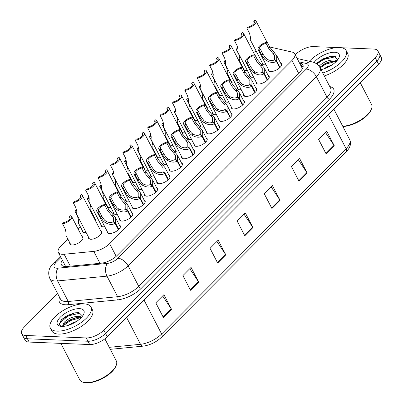 <?xml version="1.0" encoding="UTF-8"?>
<svg xmlns="http://www.w3.org/2000/svg" width="403" height="403" viewBox="0 0 403 403"><rect width="100%" height="100%" fill="white"/><g stroke="black" fill="none" stroke-linecap="round" stroke-linejoin="round"><path stroke-width="0.6" d="M206.195 137.841A7.319 3.128 152.6 0 1 207.102 138.597A7.319 3.128 152.6 0 1 204.024 143.533A7.319 3.128 152.6 0 1 196.266 146.324A7.319 3.128 152.6 0 1 194.105 145.332A7.319 3.128 152.6 0 1 194.014 144.153M231.005 112.921A7.319 3.128 152.6 0 1 231.911 113.676A7.319 3.128 152.6 0 1 228.828 118.618A7.319 3.128 152.6 0 1 221.071 121.404A7.319 3.128 152.6 0 1 218.915 120.411A7.319 3.128 152.6 0 1 218.819 119.238M243.407 100.458A7.319 3.128 152.6 0 1 244.314 101.213A7.319 3.128 152.6 0 1 241.231 106.155A7.319 3.128 152.6 0 1 233.478 108.946A7.319 3.128 152.6 0 1 231.317 107.954A7.319 3.128 152.6 0 1 231.226 106.775M255.809 88A7.319 3.128 152.6 0 1 256.716 88.756A7.319 3.128 152.6 0 1 253.638 93.698A7.319 3.128 152.6 0 1 245.88 96.483A7.319 3.128 152.6 0 1 243.724 95.491A7.319 3.128 152.6 0 1 243.629 94.317M268.217 75.542A7.319 3.128 152.6 0 1 269.123 76.298A7.319 3.128 152.6 0 1 266.04 81.235A7.319 3.128 152.6 0 1 258.283 84.026A7.319 3.128 152.6 0 1 256.127 83.033A7.319 3.128 152.6 0 1 256.031 81.854M218.597 125.378A7.319 3.128 152.6 0 1 219.509 126.134A7.319 3.128 152.6 0 1 216.426 131.076A7.319 3.128 152.6 0 1 208.668 133.867A7.319 3.128 152.6 0 1 206.512 132.874A7.319 3.128 152.6 0 1 206.417 131.695M193.793 150.299A7.319 3.128 152.6 0 1 194.699 151.054A7.319 3.128 152.6 0 1 191.616 155.996A7.319 3.128 152.6 0 1 183.859 158.782A7.319 3.128 152.6 0 1 181.703 157.79A7.319 3.128 152.6 0 1 181.607 156.616M181.39 162.762A7.319 3.128 152.6 0 1 182.297 163.517A7.319 3.128 152.6 0 1 179.214 168.454A7.319 3.128 152.6 0 1 171.456 171.245A7.319 3.128 152.6 0 1 169.3 170.252A7.319 3.128 152.6 0 1 169.205 169.074M168.983 175.219A7.319 3.128 152.6 0 1 169.89 175.975A7.319 3.128 152.6 0 1 166.812 180.917A7.319 3.128 152.6 0 1 159.054 183.703A7.319 3.128 152.6 0 1 156.898 182.71A7.319 3.128 152.6 0 1 156.802 181.536M156.581 187.677A7.319 3.128 152.6 0 1 157.487 188.433A7.319 3.128 152.6 0 1 154.404 193.375A7.319 3.128 152.6 0 1 146.652 196.165A7.319 3.128 152.6 0 1 144.491 195.173A7.319 3.128 152.6 0 1 144.395 193.994M144.178 200.14A7.319 3.128 152.6 0 1 145.085 200.896A7.319 3.128 152.6 0 1 142.002 205.837A7.319 3.128 152.6 0 1 134.244 208.623A7.319 3.128 152.6 0 1 132.088 207.631A7.319 3.128 152.6 0 1 131.993 206.457M131.771 212.598A7.319 3.128 152.6 0 1 132.683 213.353A7.319 3.128 152.6 0 1 129.6 218.295A7.319 3.128 152.6 0 1 121.842 221.086A7.319 3.128 152.6 0 1 119.686 220.093A7.319 3.128 152.6 0 1 119.59 218.915M119.369 225.06A7.319 3.128 152.6 0 1 120.275 225.816A7.319 3.128 152.6 0 1 117.197 230.753A7.319 3.128 152.6 0 1 109.44 233.544A7.319 3.128 152.6 0 1 107.279 232.551A7.319 3.128 152.6 0 1 107.188 231.372M280.619 63.08A7.319 3.128 152.6 0 1 281.526 63.835A7.319 3.128 152.6 0 1 278.443 68.777A7.319 3.128 152.6 0 1 270.685 71.563A7.319 3.128 152.6 0 1 268.529 70.57A7.319 3.128 152.6 0 1 268.433 69.397M179.179 151.926A7.319 3.128 152.6 0 1 177.577 152.042A7.319 3.128 152.6 0 1 175.421 151.054A7.319 3.128 152.6 0 1 175.325 149.876M216.391 114.548A7.319 3.128 152.6 0 1 214.789 114.664A7.319 3.128 152.6 0 1 212.633 113.671A7.319 3.128 152.6 0 1 212.537 112.497M228.793 102.085A7.319 3.128 152.6 0 1 227.191 102.206A7.319 3.128 152.6 0 1 225.035 101.213A7.319 3.128 152.6 0 1 224.939 100.035M241.196 89.627A7.319 3.128 152.6 0 1 239.594 89.743A7.319 3.128 152.6 0 1 237.438 88.751A7.319 3.128 152.6 0 1 237.342 87.577M203.983 127.005A7.319 3.128 152.6 0 1 202.382 127.126A7.319 3.128 152.6 0 1 200.226 126.134A7.319 3.128 152.6 0 1 200.13 124.955M191.581 139.463A7.319 3.128 152.6 0 1 189.979 139.584A7.319 3.128 152.6 0 1 187.823 138.592A7.319 3.128 152.6 0 1 187.727 137.413M253.598 77.164A7.319 3.128 152.6 0 1 252.001 77.285A7.319 3.128 152.6 0 1 249.84 76.293A7.319 3.128 152.6 0 1 249.749 75.114M166.771 164.384A7.319 3.128 152.6 0 1 165.175 164.505A7.319 3.128 152.6 0 1 163.014 163.512A7.319 3.128 152.6 0 1 162.923 162.333M154.369 176.846A7.319 3.128 152.6 0 1 152.767 176.962A7.319 3.128 152.6 0 1 150.611 175.97A7.319 3.128 152.6 0 1 150.515 174.796M141.967 189.304A7.319 3.128 152.6 0 1 140.365 189.425A7.319 3.128 152.6 0 1 138.209 188.433A7.319 3.128 152.6 0 1 138.113 187.254M129.565 201.767A7.319 3.128 152.6 0 1 127.963 201.883A7.319 3.128 152.6 0 1 125.807 200.89A7.319 3.128 152.6 0 1 125.711 199.717M117.157 214.225A7.319 3.128 152.6 0 1 115.555 214.346A7.319 3.128 152.6 0 1 113.399 213.353A7.319 3.128 152.6 0 1 113.303 212.174M104.755 226.682A7.319 3.128 152.6 0 1 103.153 226.803A7.319 3.128 152.6 0 1 100.997 225.811A7.319 3.128 152.6 0 1 100.901 224.632M100.679 230.778A7.319 3.128 152.6 0 1 101.586 231.534A7.319 3.128 152.6 0 1 98.508 236.475A7.319 3.128 152.6 0 1 90.751 239.261A7.319 3.128 152.6 0 1 88.595 238.269A7.319 3.128 152.6 0 1 88.499 237.095M266.005 64.707A7.319 3.128 152.6 0 1 264.403 64.823A7.319 3.128 152.6 0 1 262.247 63.835A7.319 3.128 152.6 0 1 262.151 62.656M160.49 157.644A7.319 3.128 152.6 0 1 158.888 157.764A7.319 3.128 152.6 0 1 157.024 157.155M172.892 145.186A7.319 3.128 152.6 0 1 171.29 145.307A7.319 3.128 152.6 0 1 169.426 144.692M197.702 120.265A7.319 3.128 152.6 0 1 196.1 120.386A7.319 3.128 152.6 0 1 194.236 119.772M210.104 107.808A7.319 3.128 152.6 0 1 208.502 107.923A7.319 3.128 152.6 0 1 206.638 107.314M222.506 95.345A7.319 3.128 152.6 0 1 220.909 95.466A7.319 3.128 152.6 0 1 219.041 94.856M234.914 82.887A7.319 3.128 152.6 0 1 233.312 83.003A7.319 3.128 152.6 0 1 231.448 82.393M185.299 132.723A7.319 3.128 152.6 0 1 183.697 132.844A7.319 3.128 152.6 0 1 181.834 132.234M148.087 170.106A7.319 3.128 152.6 0 1 146.485 170.222A7.319 3.128 152.6 0 1 144.622 169.613M135.68 182.564A7.319 3.128 152.6 0 1 134.078 182.685A7.319 3.128 152.6 0 1 132.214 182.075M123.278 195.027A7.319 3.128 152.6 0 1 121.676 195.143A7.319 3.128 152.6 0 1 119.812 194.533M110.875 207.485A7.319 3.128 152.6 0 1 109.273 207.605A7.319 3.128 152.6 0 1 107.41 206.991M98.473 219.942A7.319 3.128 152.6 0 1 96.871 220.063A7.319 3.128 152.6 0 1 94.71 219.071A7.319 3.128 152.6 0 1 94.619 217.897M86.066 232.405A7.319 3.128 152.6 0 1 84.464 232.526A7.319 3.128 152.6 0 1 82.308 231.534A7.319 3.128 152.6 0 1 82.212 230.355M81.995 236.501A7.319 3.128 152.6 0 1 82.902 237.256A7.319 3.128 152.6 0 1 79.819 242.193A7.319 3.128 152.6 0 1 72.061 244.984A7.319 3.128 152.6 0 1 69.905 243.991A7.319 3.128 152.6 0 1 69.81 242.813M247.316 70.424A7.319 3.128 152.6 0 1 245.714 70.545A7.319 3.128 152.6 0 1 243.85 69.936M67.815 238.964L61.065 245.749A13.722 5.864 -27.4 0 0 58.339 252.449A13.722 5.864 -27.4 0 0 64.148 254.253L93.783 251.381A13.722 5.864 -27.4 0 0 109.611 243.649L291.979 60.46A13.722 5.864 -27.4 0 0 294.704 53.76A13.722 5.864 -27.4 0 0 292.175 52.093L270.353 47.121A13.722 5.864 -27.4 0 0 269.688 47M256.091 50.969A13.722 5.864 -27.4 0 0 253.573 52.682M241.468 64.525L241.065 64.933M229.065 76.988L228.662 77.391M216.658 89.446L216.255 89.854M204.256 101.909L203.853 102.312M191.853 114.366L191.45 114.774M179.451 126.829L179.043 127.232M167.044 139.287L166.641 139.695M154.641 151.745L154.238 152.153M142.239 164.207L141.836 164.61M129.831 176.665L129.428 177.073M117.429 189.128L117.026 189.531M105.027 201.586L104.624 201.994M92.625 214.048L92.216 214.451M80.217 226.506L77.981 228.758M156.586 156.314A7.319 3.128 152.6 0 1 156.636 155.593M168.993 143.856A7.319 3.128 152.6 0 1 169.038 143.136M193.798 118.935A7.319 3.128 152.6 0 1 193.848 118.215M206.205 106.473A7.319 3.128 152.6 0 1 206.25 105.757M218.607 94.015A7.319 3.128 152.6 0 1 218.653 93.294M231.01 81.552A7.319 3.128 152.6 0 1 231.06 80.837M181.395 131.393A7.319 3.128 152.6 0 1 181.446 130.678M144.183 168.771A7.319 3.128 152.6 0 1 144.234 168.056M131.781 181.234A7.319 3.128 152.6 0 1 131.826 180.514M119.379 193.692A7.319 3.128 152.6 0 1 119.424 192.977M106.971 206.155A7.319 3.128 152.6 0 1 107.022 205.434M243.412 69.094A7.319 3.128 152.6 0 1 243.462 68.374M323.554 58.672A18.296 7.818 -27.4 0 0 316.375 63.694M68.314 315.06A18.296 7.818 -27.4 0 0 60.838 320.365M341.608 47.745L373.843 49.065A13.722 5.864 152.6 0 1 377.888 50.924A13.722 5.864 152.6 0 1 375.163 57.624L103.868 330.153A13.722 5.864 152.6 0 1 86.267 337.941L25.732 335.472L27.444 338.777A13.722 5.864 152.6 0 1 23.399 336.913A13.722 5.864 152.6 0 0 27.444 338.777L87.98 341.245L27.444 338.777L29.157 342.076A13.722 5.864 152.6 0 1 25.112 340.218L21.686 333.608A13.722 5.864 152.6 0 1 24.407 326.909L57.624 293.54M103.868 330.153L105.581 333.457A13.722 5.864 152.6 0 1 87.98 341.245A13.722 5.864 152.6 0 0 105.581 333.457L376.881 60.929L105.581 333.457L107.294 336.762A13.722 5.864 152.6 0 1 89.693 344.55L29.157 342.076M377.888 50.924L379.601 54.229A13.722 5.864 152.6 0 1 376.881 60.929A13.722 5.864 152.6 0 0 379.601 54.229L381.314 57.533A13.722 5.864 152.6 0 1 378.593 64.233L107.294 336.762M190.528 290.276L182.917 275.592L191.057 267.416L198.669 282.1L190.528 290.276M163.401 317.529L155.79 302.839L163.925 294.664L171.542 309.353L163.401 317.529M271.919 208.517L264.308 193.833L272.448 185.657L280.06 200.341L271.919 208.517M299.051 181.264L291.44 166.58L299.575 158.404L307.187 173.089L299.051 181.264M326.178 154.011L318.566 139.327L326.707 131.151L334.319 145.836L326.178 154.011M217.66 263.023L210.049 248.339L218.184 240.163L225.801 254.847L217.66 263.023M244.792 235.77L237.176 221.086L245.316 212.91L252.928 227.594L244.792 235.77M244.042 214.189L252.626 227.085A3.657 1.98 44.9 0 1 252.928 227.594M216.915 241.442L225.499 254.333A3.657 1.98 44.9 0 1 225.801 254.847M325.433 132.431L334.016 145.327A3.657 1.98 44.9 0 1 334.319 145.836M298.301 159.684L306.885 172.58A3.657 1.98 44.9 0 1 307.187 173.089M271.174 186.937L279.758 199.833A3.657 1.98 44.9 0 1 280.06 200.341M162.651 295.948L171.235 308.839A3.657 1.98 44.9 0 1 171.542 309.353M189.783 268.695L198.367 281.586A3.657 1.98 44.9 0 1 198.669 282.1M295.258 54.833L295.706 54.38A13.722 5.864 152.6 0 1 313.307 46.592L336.994 47.559M25.732 335.472A13.722 5.864 152.6 0 1 21.686 333.608M62.304 260.101A13.722 5.864 -27.4 0 0 61.357 264.68A13.722 5.864 -27.4 0 0 67.17 266.484L101.304 263.179A13.722 5.864 -27.4 0 0 117.137 255.447L300.164 71.588A13.722 5.864 -27.4 0 0 302.89 64.888A13.722 5.864 -27.4 0 0 300.361 63.221L299.505 63.024M301.217 66.329L302.074 66.525A13.722 5.864 152.6 0 1 303.116 66.868M238.027 48.899A6.861 2.932 -27.4 0 1 236.173 49.302L238.783 54.334L239.76 58.259L239.589 60.898L244.465 70.308M237.911 48.048A5.032 2.151 152.6 0 1 237.286 48.179L236.173 49.302M254.429 22.633L253.724 21.273L254.837 20.15A6.861 2.932 -27.4 0 1 255.996 20.956A6.861 2.932 -27.4 0 1 253.628 25.198A6.861 2.932 -27.4 0 1 246.868 28.16L249.477 33.197L250.454 37.116L250.283 39.756L263.154 64.591M253.724 21.273A5.032 2.151 152.6 0 1 254.369 21.802A5.032 2.151 152.6 0 1 252.772 24.8A5.032 2.151 152.6 0 1 247.981 27.036L246.868 28.16M279.682 67.785L276.342 61.332C273.889 63.044 270.569 62.782 266.383 60.556L264.731 59.276L261.854 55.276L259.245 50.244A6.861 2.932 -27.4 0 1 258.086 49.433A6.861 2.932 -27.4 0 1 260.454 45.196A6.861 2.932 -27.4 0 1 267.214 42.234L269.824 47.267L276.74 55.604L276.695 60.979L280.045 67.437M275.037 60.304L274.629 59.508L274.66 55.564L268.71 48.39L266.101 43.353A5.032 2.151 152.6 0 0 261.31 45.594A5.032 2.151 152.6 0 0 259.713 48.592A5.032 2.151 152.6 0 0 260.358 49.121L262.968 54.158L265.814 58.188L267.496 59.437C270.413 60.853 272.705 60.964 274.367 59.77L276.342 61.332M274.629 59.508L276.695 60.979M267.214 42.234L266.101 43.353M260.358 49.121L259.245 50.244M319.881 67.256A20.583 8.795 152.6 0 1 325.402 63.614M309.363 61.276A22.87 9.773 152.6 0 1 339.447 47.509A22.87 9.773 152.6 0 1 346.187 50.607A22.87 9.773 152.6 0 1 322.743 73.029M336.339 61.372L331.236 61.301L325.569 63.185L319.796 67.361M336.913 60.762L334.606 59.966C328.828 59.886 323.816 61.815 319.574 65.754A10.342 4.418 152.6 0 0 319.151 66.369M331.765 65.074L327.377 66.681L323.634 68.953M337.779 59.694L334.223 56.244L329.966 56.435L316.889 63.105M314.053 62.485A14.916 6.372 152.6 0 1 334.732 52.249A14.916 6.372 152.6 0 1 338.938 57.76A14.916 6.372 152.6 0 1 320.99 69.648M346.187 50.607L347.713 53.544A22.87 9.773 152.6 0 1 324.264 75.966M360.237 82.675L371.566 104.533A20.583 8.795 152.6 0 1 371.309 109.349A20.583 8.795 152.6 0 1 342.736 126.255M371.309 109.349L370.886 110.291A19.671 8.408 152.6 0 1 342.847 126.471M337.004 60.657L336.732 60.646M332.087 61.17L325.377 63.629L319.906 67.23M330.223 56.39L322.959 58.964L316.813 63.18M335.88 61.251L325.679 64.208L320.093 67.911M335.79 56.647L323.261 59.548L316.844 64.032M104.886 338.847L116.326 360.922A20.583 8.795 152.6 0 1 116.069 365.743L115.651 366.685A19.671 8.408 152.6 0 1 86.766 382.85A19.671 8.408 152.6 0 1 84.872 382.633L83.859 382.437A20.583 8.795 152.6 0 1 79.779 379.868L60.858 343.371M116.069 365.743A20.583 8.795 152.6 0 1 85.844 382.659A20.583 8.795 152.6 0 1 83.859 382.437M57.08 331.15A22.87 9.773 152.6 0 1 50.34 328.052A22.87 9.773 152.6 0 1 59.966 312.612A22.87 9.773 152.6 0 1 84.212 303.897A22.87 9.773 152.6 0 1 90.952 307A22.87 9.773 152.6 0 1 81.325 322.435A22.87 9.773 152.6 0 1 57.08 331.15M90.952 307L92.473 309.937A22.87 9.773 152.6 0 1 82.847 325.377A22.87 9.773 152.6 0 1 58.601 334.087A22.87 9.773 152.6 0 1 51.861 330.989L50.34 328.052M81.104 317.765L76.001 317.695L70.329 319.574L65.231 323.015L63.795 324.959L63.588 326.289M81.673 317.151L79.366 316.36C73.588 316.279 68.581 318.209 64.334 322.148A10.342 4.418 152.6 0 0 63.367 325.956A10.342 4.418 152.6 0 0 63.644 326.354M76.525 321.468L72.142 323.075L68.399 325.347M82.539 316.088L78.988 312.632L74.731 312.829L61.649 319.498L59.135 324.566L61.221 326.375M79.492 308.638A14.916 6.372 152.6 0 1 83.703 314.154A14.916 6.372 152.6 0 1 61.8 326.41A14.916 6.372 152.6 0 1 60.364 326.249A14.916 6.372 152.6 0 1 61.055 316.441A14.916 6.372 152.6 0 1 79.492 308.638M62.289 326.621L64.334 322.148M81.769 317.045L81.497 317.04M76.852 317.564L70.142 320.017L64.666 323.619M74.988 312.783L67.724 315.358L61.578 319.569M80.64 317.645L70.444 320.602L63.603 325.528M80.555 313.035L68.026 315.937L59.624 323.196L59.437 325.161M225.625 61.362A6.861 2.932 -27.4 0 1 223.766 61.76L226.38 66.797L227.352 70.716L227.181 73.356L232.063 82.771M225.509 60.505A5.032 2.151 152.6 0 1 224.884 60.636L223.766 61.76M213.217 73.82A6.861 2.932 -27.4 0 1 211.363 74.217L213.973 79.255L214.95 83.179L214.779 85.819L219.655 95.229M213.106 72.968A5.032 2.151 152.6 0 1 212.482 73.099L211.363 74.217M200.815 86.277A6.861 2.932 -27.4 0 1 198.961 86.68L201.571 91.718L202.548 95.637L202.377 98.277L207.253 107.687M200.699 85.426A5.032 2.151 152.6 0 1 200.074 85.557L198.961 86.68M188.413 98.74A6.861 2.932 -27.4 0 1 186.554 99.138L189.168 104.176L190.14 108.095L189.969 110.739L194.851 120.149M188.297 97.889A5.032 2.151 152.6 0 1 187.672 98.02L186.554 99.138M267.28 80.242L263.935 73.794C261.487 75.502 258.167 75.245 253.981 73.014L252.328 71.734L249.447 67.739L246.838 62.702A6.861 2.932 -27.4 0 1 245.684 61.896A6.861 2.932 -27.4 0 1 248.047 57.654A6.861 2.932 -27.4 0 1 254.812 54.692L257.421 59.73L264.338 68.062L264.292 73.437L267.642 79.9M262.635 72.762L262.222 71.966L262.257 68.026L256.308 60.848L253.694 55.816A5.032 2.151 152.6 0 0 248.908 58.052A5.032 2.151 152.6 0 0 247.311 61.049A5.032 2.151 152.6 0 0 247.956 61.578L250.565 66.616L253.411 70.646L255.089 71.895C258.011 73.316 260.303 73.422 261.965 72.228L263.935 73.794M262.222 71.966L264.292 73.437M254.812 54.692L253.694 55.816M247.956 61.578L246.838 62.702M254.877 92.7L251.532 86.252C249.084 87.965 245.765 87.703 241.573 85.476L239.921 84.197L237.045 80.197L234.435 75.159A6.861 2.932 -27.4 0 1 233.282 74.353A6.861 2.932 -27.4 0 1 235.644 70.117A6.861 2.932 -27.4 0 1 242.41 67.155L245.019 72.187L251.935 80.519L251.885 85.894L255.235 92.358M250.233 85.219L249.82 84.423L249.855 80.484L243.901 73.311L241.291 68.273A5.032 2.151 152.6 0 0 236.501 70.515A5.032 2.151 152.6 0 0 234.904 73.512A5.032 2.151 152.6 0 0 235.554 74.041L238.163 79.074L241.009 83.109L242.687 84.358C245.608 85.774 247.895 85.884 249.558 84.685L251.532 86.252M249.82 84.423L251.885 85.894M242.41 67.155L241.291 68.273M235.554 74.041L234.435 75.159M242.47 105.163L239.13 98.715C236.677 100.423 233.362 100.166 229.171 97.934L227.519 96.655L224.642 92.66L222.033 87.622A6.861 2.932 -27.4 0 1 220.874 86.811A6.861 2.932 -27.4 0 1 223.242 82.575A6.861 2.932 -27.4 0 1 230.002 79.613L232.617 84.65L239.533 92.982L239.483 98.357L242.833 104.82M237.83 97.682L237.417 96.886L237.453 92.942L231.498 85.768L228.889 80.736A5.032 2.151 152.6 0 0 224.098 82.973A5.032 2.151 152.6 0 0 222.501 85.97A5.032 2.151 152.6 0 0 223.146 86.499L225.761 91.536L228.602 95.566L230.284 96.816C233.201 98.231 235.493 98.342 237.155 97.148L239.13 98.715M237.417 96.886L239.483 98.357M230.002 79.613L228.889 80.736M223.146 86.499L222.033 87.622M230.068 117.621L226.723 111.173C224.275 112.885 220.955 112.623 216.769 110.397L215.116 109.117L212.24 105.118L209.625 100.08A6.861 2.932 -27.4 0 1 208.472 99.274A6.861 2.932 -27.4 0 1 210.834 95.037A6.861 2.932 -27.4 0 1 217.6 92.07L220.209 97.108L227.126 105.44L227.08 110.815L230.43 117.278M225.423 110.14L225.01 109.344L225.045 105.405L219.096 98.231L216.487 93.194A5.032 2.151 152.6 0 0 211.696 95.43A5.032 2.151 152.6 0 0 210.099 98.433A5.032 2.151 152.6 0 0 210.744 98.962L213.353 103.994L216.199 108.024L217.882 109.278C220.799 110.694 223.091 110.805 224.753 109.606L226.723 111.173M225.01 109.344L227.08 110.815M217.6 92.07L216.487 93.194M210.744 98.962L209.625 100.08M242.027 35.091L241.316 33.731L242.435 32.608A6.861 2.932 -27.4 0 1 243.588 33.419A6.861 2.932 -27.4 0 1 241.226 37.655A6.861 2.932 -27.4 0 1 234.46 40.617L237.075 45.655L238.047 49.574L237.876 52.219L250.747 77.049M241.316 33.731A5.032 2.151 152.6 0 1 241.966 34.26A5.032 2.151 152.6 0 1 240.369 37.257A5.032 2.151 152.6 0 1 235.579 39.499L234.46 40.617M229.619 47.554L228.914 46.189L230.032 45.071A6.861 2.932 -27.4 0 1 231.186 45.877A6.861 2.932 -27.4 0 1 228.823 50.118A6.861 2.932 -27.4 0 1 222.058 53.08L224.667 58.113L225.645 62.037L225.473 64.676L238.344 89.506M228.914 46.189A5.032 2.151 152.6 0 1 229.564 46.718A5.032 2.151 152.6 0 1 227.962 49.72A5.032 2.151 152.6 0 1 223.176 51.957L222.058 53.08M217.217 60.012L216.512 58.652L217.625 57.528A6.861 2.932 -27.4 0 1 218.784 58.339A6.861 2.932 -27.4 0 1 216.416 62.576A6.861 2.932 -27.4 0 1 209.656 65.538L212.265 70.575L213.242 74.495L213.071 77.134L225.942 101.969M216.512 58.652A5.032 2.151 152.6 0 1 217.157 59.181A5.032 2.151 152.6 0 1 215.56 62.178A5.032 2.151 152.6 0 1 210.769 64.42L209.656 65.538M204.815 72.475L204.109 71.109L205.223 69.991A6.861 2.932 -27.4 0 1 206.376 70.797A6.861 2.932 -27.4 0 1 204.014 75.034A6.861 2.932 -27.4 0 1 197.248 78.001L199.863 83.033L200.835 86.957L200.664 89.597L213.54 114.427M204.109 71.109A5.032 2.151 152.6 0 1 204.754 71.638A5.032 2.151 152.6 0 1 203.157 74.641A5.032 2.151 152.6 0 1 198.367 76.877L197.248 78.001M176.005 111.198A6.861 2.932 -27.4 0 1 174.151 111.601L176.761 116.633L177.738 120.557L177.567 123.197L182.443 132.607M175.894 110.346A5.032 2.151 152.6 0 1 175.27 110.477L174.151 111.601M163.603 123.661A6.861 2.932 -27.4 0 1 161.749 124.059L164.359 129.096L165.336 133.015L165.165 135.655L170.041 145.07M163.492 122.809A5.032 2.151 152.6 0 1 162.867 122.94L161.749 124.059M151.201 136.118A6.861 2.932 -27.4 0 1 149.347 136.521L151.956 141.554L152.933 145.478L152.762 148.118L157.638 157.528M151.085 135.267A5.032 2.151 152.6 0 1 150.46 135.398L149.347 136.521M138.798 148.581A6.861 2.932 -27.4 0 1 136.939 148.979L139.549 154.017L140.526 157.936L140.355 160.575L145.236 169.99M138.682 147.725A5.032 2.151 152.6 0 1 138.058 147.856L136.939 148.979M192.407 84.932L191.702 83.572L192.82 82.449A6.861 2.932 -27.4 0 1 193.974 83.26A6.861 2.932 -27.4 0 1 191.611 87.496A6.861 2.932 -27.4 0 1 184.846 90.458L187.455 95.496L188.433 99.415L188.261 102.055L201.132 126.89M191.702 83.572A5.032 2.151 152.6 0 1 192.352 84.101A5.032 2.151 152.6 0 1 190.755 87.098A5.032 2.151 152.6 0 1 185.964 89.335L184.846 90.458M180.005 97.395L179.3 96.03L180.418 94.912A6.861 2.932 -27.4 0 1 181.572 95.718A6.861 2.932 -27.4 0 1 179.209 99.954A6.861 2.932 -27.4 0 1 172.444 102.916L175.053 107.954L176.03 111.878L175.859 114.517L188.73 139.347M179.3 96.03A5.032 2.151 152.6 0 1 179.945 96.559A5.032 2.151 152.6 0 1 178.348 99.556A5.032 2.151 152.6 0 1 173.562 101.798L172.444 102.916M167.603 109.853L166.897 108.493L168.011 107.369A6.861 2.932 -27.4 0 1 169.169 108.175A6.861 2.932 -27.4 0 1 166.802 112.417A6.861 2.932 -27.4 0 1 160.041 115.379L162.651 120.416L163.628 124.336L163.457 126.975L176.328 151.81M166.897 108.493A5.032 2.151 152.6 0 1 167.542 109.022A5.032 2.151 152.6 0 1 165.945 112.019A5.032 2.151 152.6 0 1 161.155 114.256L160.041 115.379M155.2 122.311L154.49 120.95L155.608 119.827A6.861 2.932 -27.4 0 1 156.762 120.638A6.861 2.932 -27.4 0 1 154.399 124.875A6.861 2.932 -27.4 0 1 147.634 127.837L150.248 132.874L151.221 136.793L151.049 139.438L163.92 164.268M154.49 120.95A5.032 2.151 152.6 0 1 155.14 121.479A5.032 2.151 152.6 0 1 153.543 124.477A5.032 2.151 152.6 0 1 148.752 126.718L147.634 127.837M217.665 130.083L214.32 123.635C211.872 125.343 208.553 125.086 204.361 122.855L202.709 121.575L199.833 117.575L197.223 112.543A6.861 2.932 -27.4 0 1 196.07 111.732A6.861 2.932 -27.4 0 1 198.432 107.495A6.861 2.932 -27.4 0 1 205.198 104.533L207.807 109.566L214.723 117.903L214.678 123.278L218.023 129.736M213.021 122.603L212.608 121.807L212.643 117.862L206.689 110.689L204.079 105.651A5.032 2.151 152.6 0 0 199.289 107.893A5.032 2.151 152.6 0 0 197.692 110.89A5.032 2.151 152.6 0 0 198.341 111.419L200.951 116.457L203.797 120.487L205.475 121.736C208.396 123.152 210.683 123.263 212.346 122.069L214.32 123.635M212.608 121.807L214.678 123.278M205.198 104.533L204.079 105.651M198.341 111.419L197.223 112.543M205.258 142.541L201.918 136.093C199.47 137.806 196.15 137.544 191.959 135.312L190.307 134.038L187.43 130.038L184.821 125.001A6.861 2.932 -27.4 0 1 183.667 124.195A6.861 2.932 -27.4 0 1 186.03 119.953A6.861 2.932 -27.4 0 1 192.795 116.991L195.405 122.028L202.321 130.36L202.271 135.735L205.621 142.199M200.618 135.06L200.205 134.264L200.241 130.325L194.286 123.152L191.677 118.114A5.032 2.151 152.6 0 0 186.886 120.351A5.032 2.151 152.6 0 0 185.289 123.353A5.032 2.151 152.6 0 0 185.934 123.882L188.549 128.915L191.395 132.945L193.072 134.194C195.989 135.615 198.281 135.725 199.943 134.526L201.918 136.093M200.205 134.264L202.271 135.735M192.795 116.991L191.677 118.114M185.934 123.882L184.821 125.001M192.856 155.004L189.516 148.551C187.063 150.264 183.743 150.002 179.557 147.775L177.904 146.496L175.028 142.496L172.419 137.463A6.861 2.932 -27.4 0 1 171.26 136.652A6.861 2.932 -27.4 0 1 173.628 132.416A6.861 2.932 -27.4 0 1 180.388 129.454L182.997 134.486L189.914 142.823L189.868 148.198L193.218 154.656M188.211 147.518L187.803 146.727L187.833 142.783L181.884 135.609L179.275 130.572A5.032 2.151 152.6 0 0 174.484 132.814A5.032 2.151 152.6 0 0 172.887 135.811A5.032 2.151 152.6 0 0 173.532 136.34L176.141 141.377L178.987 145.407L180.67 146.657C183.587 148.072 185.879 148.183 187.541 146.989L189.516 148.551M187.803 146.727L189.868 148.198M180.388 129.454L179.275 130.572M173.532 136.34L172.419 137.463M126.391 161.039A6.861 2.932 -27.4 0 1 124.537 161.437L127.147 166.474L128.124 170.398L127.953 173.038L132.829 182.448M126.28 160.187A5.032 2.151 152.6 0 1 125.655 160.318L124.537 161.437M113.989 173.497A6.861 2.932 -27.4 0 1 112.135 173.9L114.744 178.937L115.721 182.856L115.55 185.496L120.426 194.906M113.873 172.645A5.032 2.151 152.6 0 1 113.248 172.776L112.135 173.9M101.586 185.959A6.861 2.932 -27.4 0 1 99.727 186.357L102.342 191.395L103.314 195.314L103.143 197.959L108.024 207.369M101.47 185.108A5.032 2.151 152.6 0 1 100.846 185.239L99.727 186.357M89.179 198.417A6.861 2.932 -27.4 0 1 87.325 198.82L89.934 203.853L90.912 207.777L90.74 210.416L95.617 219.826M89.068 197.566A5.032 2.151 152.6 0 1 88.443 197.697L87.325 198.82M76.777 210.88A6.861 2.932 -27.4 0 1 74.923 211.278L77.532 216.315L78.509 220.234L78.338 222.874L83.214 232.289M76.666 210.028A5.032 2.151 152.6 0 1 76.036 210.159L74.923 211.278M70.082 218.214L69.376 216.849L70.49 215.731A6.861 2.932 -27.4 0 1 71.648 216.537A6.861 2.932 -27.4 0 1 69.281 220.773A6.861 2.932 -27.4 0 1 62.52 223.741L65.13 228.773L66.107 232.697L65.936 235.337L70.812 244.747M69.376 216.849A5.032 2.151 152.6 0 1 70.021 217.378A5.032 2.151 152.6 0 1 68.424 220.376A5.032 2.151 152.6 0 1 63.634 222.617L62.52 223.741M142.793 134.773L142.088 133.408L143.206 132.29A6.861 2.932 -27.4 0 1 144.36 133.096A6.861 2.932 -27.4 0 1 141.997 137.337A6.861 2.932 -27.4 0 1 135.232 140.299L137.841 145.332L138.818 149.256L138.647 151.896L151.518 176.726M142.088 133.408A5.032 2.151 152.6 0 1 142.738 133.937A5.032 2.151 152.6 0 1 141.136 136.939A5.032 2.151 152.6 0 1 136.35 139.176L135.232 140.299M130.391 147.231L129.685 145.871L130.799 144.748A6.861 2.932 -27.4 0 1 131.957 145.559A6.861 2.932 -27.4 0 1 129.59 149.795A6.861 2.932 -27.4 0 1 122.829 152.757L125.439 157.795L126.416 161.714L126.245 164.353L139.116 189.188M129.685 145.871A5.032 2.151 152.6 0 1 130.33 146.4A5.032 2.151 152.6 0 1 128.733 149.397A5.032 2.151 152.6 0 1 123.943 151.639L122.829 152.757M117.988 159.694L117.283 158.329L118.396 157.21A6.861 2.932 -27.4 0 1 119.55 158.016A6.861 2.932 -27.4 0 1 117.187 162.253A6.861 2.932 -27.4 0 1 110.422 165.22L113.036 170.252L114.009 174.177L113.837 176.816L126.713 201.646M117.283 158.329A5.032 2.151 152.6 0 1 117.928 158.858A5.032 2.151 152.6 0 1 116.331 161.855A5.032 2.151 152.6 0 1 111.54 164.097L110.422 165.22M105.581 172.152L104.876 170.791L105.994 169.668A6.861 2.932 -27.4 0 1 107.148 170.479A6.861 2.932 -27.4 0 1 104.785 174.716A6.861 2.932 -27.4 0 1 98.02 177.678L100.629 182.715L101.606 186.634L101.435 189.274L114.306 214.109M104.876 170.791A5.032 2.151 152.6 0 1 105.526 171.32A5.032 2.151 152.6 0 1 103.929 174.318A5.032 2.151 152.6 0 1 99.138 176.554L98.02 177.678M93.179 184.614L92.473 183.249L93.592 182.131A6.861 2.932 -27.4 0 1 94.745 182.937A6.861 2.932 -27.4 0 1 92.383 187.173A6.861 2.932 -27.4 0 1 85.617 190.135L88.227 195.173L89.204 199.097L89.033 201.737L101.904 226.567M92.473 183.249A5.032 2.151 152.6 0 1 93.118 183.778A5.032 2.151 152.6 0 1 91.521 186.775A5.032 2.151 152.6 0 1 86.736 189.017L85.617 190.135M80.776 197.072L80.071 195.712L81.184 194.589A6.861 2.932 -27.4 0 1 82.343 195.395A6.861 2.932 -27.4 0 1 79.975 199.636A6.861 2.932 -27.4 0 1 73.215 202.598L75.824 207.636L76.802 211.555L76.63 214.195L89.501 239.029M80.071 195.712A5.032 2.151 152.6 0 1 80.716 196.241A5.032 2.151 152.6 0 1 79.119 199.238A5.032 2.151 152.6 0 1 74.328 201.475L73.215 202.598M180.453 167.462L177.108 161.014C174.66 162.721 171.34 162.464 167.154 160.233L165.502 158.953L162.621 154.959L160.011 149.921A6.861 2.932 -27.4 0 1 158.858 149.115A6.861 2.932 -27.4 0 1 161.22 144.873A6.861 2.932 -27.4 0 1 167.986 141.911L170.595 146.949L177.511 155.281L177.466 160.656L180.816 167.119M175.809 159.981L175.396 159.185L175.431 155.246L169.482 148.067L166.867 143.035A5.032 2.151 152.6 0 0 162.082 145.271A5.032 2.151 152.6 0 0 160.48 148.269A5.032 2.151 152.6 0 0 161.129 148.798L163.739 153.835L166.585 157.865L168.263 159.114C171.184 160.535 173.476 160.641 175.139 159.447L177.108 161.014M175.396 159.185L177.466 160.656M167.986 141.911L166.867 143.035M161.129 148.798L160.011 149.921M168.051 179.919L164.706 173.471C162.258 175.184 158.938 174.922 154.747 172.696L153.095 171.416L150.218 167.416L147.609 162.379A6.861 2.932 -27.4 0 1 146.455 161.573A6.861 2.932 -27.4 0 1 148.818 157.336A6.861 2.932 -27.4 0 1 155.583 154.374L158.193 159.407L165.109 167.739L165.059 173.114L168.409 179.577M163.406 172.439L162.993 171.643L163.029 167.703L157.074 160.53L154.465 155.493A5.032 2.151 152.6 0 0 149.674 157.734A5.032 2.151 152.6 0 0 148.077 160.732A5.032 2.151 152.6 0 0 148.727 161.26L151.337 166.293L154.183 170.328L155.86 171.577C158.782 172.993 161.069 173.104 162.731 171.905L164.706 173.471M162.993 171.643L165.059 173.114M155.583 154.374L154.465 155.493M148.727 161.26L147.609 162.379M155.644 192.382L152.304 185.934C149.851 187.642 146.536 187.385 142.345 185.153L140.692 183.874L137.816 179.879L135.207 174.842A6.861 2.932 -27.4 0 1 134.048 174.031A6.861 2.932 -27.4 0 1 136.416 169.794A6.861 2.932 -27.4 0 1 143.176 166.832L145.79 171.869L152.707 180.201L152.656 185.576L156.006 192.04M151.004 184.901L150.591 184.106L150.626 180.161L144.672 172.988L142.063 167.955A5.032 2.151 152.6 0 0 137.272 170.192A5.032 2.151 152.6 0 0 135.675 173.189A5.032 2.151 152.6 0 0 136.32 173.718L138.934 178.756L141.775 182.786L143.458 184.035C146.375 185.451 148.667 185.561 150.329 184.367L152.304 185.934M150.591 184.106L152.656 185.576M143.176 166.832L142.063 167.955M136.32 173.718L135.207 174.842M143.241 204.84L139.896 198.392C137.448 200.105 134.128 199.843 129.942 197.616L128.29 196.337L125.414 192.337L122.799 187.299A6.861 2.932 -27.4 0 1 121.646 186.493A6.861 2.932 -27.4 0 1 124.008 182.257A6.861 2.932 -27.4 0 1 130.774 179.29L133.383 184.327L140.299 192.659L140.254 198.034L143.604 204.497M138.597 197.359L138.184 196.563L138.219 192.624L132.27 185.451L129.66 180.413A5.032 2.151 152.6 0 0 124.87 182.65A5.032 2.151 152.6 0 0 123.273 185.652A5.032 2.151 152.6 0 0 123.917 186.181L126.527 191.213L129.373 195.243L131.056 196.498C133.972 197.913 136.264 198.024 137.927 196.825L139.896 198.392M138.184 196.563L140.254 198.034M130.774 179.29L129.66 180.413M123.917 186.181L122.799 187.299M130.839 217.303L127.494 210.855C125.046 212.562 121.726 212.305 117.535 210.074L115.883 208.794L113.006 204.795L110.397 199.762A6.861 2.932 -27.4 0 1 109.243 198.951A6.861 2.932 -27.4 0 1 111.606 194.714A6.861 2.932 -27.4 0 1 118.371 191.752L120.981 196.785L127.897 205.122L127.852 210.497L131.197 216.955M126.194 209.822L125.781 209.026L125.817 205.082L119.862 197.908L117.253 192.871A5.032 2.151 152.6 0 0 112.462 195.112A5.032 2.151 152.6 0 0 110.865 198.11A5.032 2.151 152.6 0 0 111.515 198.639L114.125 203.676L116.971 207.706L118.648 208.956C121.57 210.371 123.857 210.482 125.519 209.288L127.494 210.855M125.781 209.026L127.852 210.497M118.371 191.752L117.253 192.871M111.515 198.639L110.397 199.762M118.432 229.76L115.092 223.312C112.644 225.025 109.324 224.763 105.133 222.532L103.48 221.257L100.604 217.257L97.994 212.22A6.861 2.932 -27.4 0 1 96.841 211.414A6.861 2.932 -27.4 0 1 99.203 207.172A6.861 2.932 -27.4 0 1 105.969 204.21L108.578 209.248L115.495 217.58L115.444 222.955L118.794 229.418M113.792 222.28L113.379 221.484L113.414 217.544L107.46 210.371L104.851 205.334A5.032 2.151 152.6 0 0 100.06 207.57A5.032 2.151 152.6 0 0 98.463 210.573A5.032 2.151 152.6 0 0 99.108 211.096L101.722 216.134L104.568 220.164L106.246 221.413C109.163 222.834 111.455 222.945 113.117 221.746L115.092 223.312M113.379 221.484L115.444 222.955M105.969 204.21L104.851 205.334M99.108 211.096L97.994 212.22M298.573 73.19L291.979 60.46M116.19 256.338L109.611 243.649M99.964 263.31L93.783 251.381M70.329 266.182L64.148 254.253M328.44 114.613L346.101 148.687A4.574 2.478 44.9 0 1 346.192 151.785L161.719 337.089A4.574 2.478 -135.1 0 0 161.628 333.991L346.101 148.687A18.296 7.818 -27.4 0 0 349.733 139.75C351.441 143.69 350.257 147.7 346.192 151.785M161.719 337.089C156.314 342.152 150.102 345.17 143.085 346.152A4.574 2.831 -95.5 0 1 140.521 344.303A18.296 7.818 -27.4 0 0 161.628 333.991L143.967 299.918M109.278 347.331L140.521 344.303L126.572 317.393M378.593 64.233L375.163 57.624M89.693 344.55L86.267 337.941M244.51 235.236L252.626 227.085M271.642 207.983L279.758 199.833M298.774 180.73L306.885 172.58M325.901 153.478L334.016 145.327M217.383 262.489L225.499 254.333M190.251 289.737L198.367 281.586M163.124 316.99L171.235 308.839M60.954 257.497L55.972 262.499A9.148 3.909 -27.4 0 0 56.853 268.212A9.148 3.909 -27.4 0 0 58.032 268.171L107.42 263.386A9.148 3.909 -27.4 0 0 117.973 258.232L306.265 69.089A9.148 3.909 -27.4 0 0 306.396 63.508L298.865 61.79M306.265 69.089A9.148 4.957 44.9 0 1 316.375 76.691L128.083 265.834A18.296 7.818 152.6 0 1 106.976 276.141L57.589 280.926A18.296 7.818 152.6 0 1 55.231 281.002A18.296 7.818 152.6 0 1 49.841 278.523L60.5 299.081A18.296 7.818 -27.4 0 0 65.891 301.565A18.296 7.818 -27.4 0 0 68.248 301.489L117.636 296.704A18.296 7.818 -27.4 0 0 138.743 286.392L327.035 97.249A18.296 7.818 -27.4 0 0 330.667 88.312L320.007 67.754A18.296 7.818 152.6 0 1 316.375 76.691L327.035 97.249A2.287 1.239 -135.1 0 0 329.563 99.148L141.272 288.291A20.583 8.795 152.6 0 1 117.525 299.892L68.137 304.678A20.583 8.795 152.6 0 1 59.594 297.343M68.137 304.678A2.287 1.416 84.5 0 0 68.248 301.489L57.589 280.926A9.148 5.662 -95.5 0 1 58.032 268.171M329.765 86.569L329.861 86.595A20.583 8.795 152.6 0 1 329.563 99.148M107.42 263.386A9.148 5.662 -95.5 0 0 106.976 276.141L117.636 296.704A2.287 1.416 84.5 0 1 117.525 299.892M117.973 258.232A9.148 4.957 44.9 0 1 128.083 265.834L138.743 286.392A2.287 1.239 -135.1 0 0 141.272 288.291M306.396 63.508A9.148 7.385 -77.2 0 1 312.234 61.931L297.157 58.495M60.339 256.313L53.297 263.391A9.148 4.957 44.9 0 1 55.972 262.499M302.074 66.525L300.361 63.221M262.968 54.158L261.854 55.276M267.496 59.437L266.383 60.556M274.372 52.526L273.259 53.644M269.824 47.267L268.71 48.39M250.565 66.616L249.447 67.739M255.089 71.895L253.981 73.014M261.97 64.989L260.857 66.107M257.421 59.73L256.308 60.848M238.163 79.074L237.045 80.197M242.687 84.358L241.573 85.476M249.568 77.447L248.455 78.565M245.019 72.187L243.901 73.311M225.761 91.536L224.642 92.66M230.284 96.816L229.171 97.934M237.16 89.909L236.047 91.023M232.617 84.65L231.498 85.768M213.353 103.994L212.24 105.118M217.882 109.278L216.769 110.397M224.758 102.367L223.645 103.485M220.209 97.108L219.096 98.231M200.951 116.457L199.833 117.575M205.475 121.736L204.361 122.855M212.356 114.825L211.243 115.943M207.807 109.566L206.689 110.689M188.549 128.915L187.43 130.038M193.072 134.194L191.959 135.312M199.953 127.288L198.84 128.406M195.405 122.028L194.286 123.152M176.141 141.377L175.028 142.496M180.67 146.657L179.557 147.775M187.546 139.745L186.433 140.864M182.997 134.486L181.884 135.609M163.739 153.835L162.621 154.959M168.263 159.114L167.154 160.233M175.144 152.208L174.031 153.326M170.595 146.949L169.482 148.067M151.337 166.293L150.218 167.416M155.86 171.577L154.747 172.696M162.741 164.666L161.628 165.784M158.193 159.407L157.074 160.53M138.934 178.756L137.816 179.879M143.458 184.035L142.345 185.153M150.334 177.129L149.221 178.242M145.79 171.869L144.672 172.988M126.527 191.213L125.414 192.337M131.056 196.498L129.942 197.616M137.932 189.586L136.819 190.705M133.383 184.327L132.27 185.451M114.125 203.676L113.006 204.795M118.648 208.956L117.535 210.074M125.529 202.044L124.416 203.162M120.981 196.785L119.862 197.908M101.722 216.134L100.604 217.257M106.246 221.413L105.133 222.532M113.127 214.507L112.014 215.625M108.578 209.248L107.46 210.371M303.106 66.923L301.313 66.515M302.376 68.56L294.704 53.76M65.649 266.549L58.339 252.449M143.085 346.152L110.316 349.325M349.733 139.75L333.875 109.153M320.007 67.754C318.229 64.621 315.635 62.682 312.234 61.931M53.297 263.391C48.743 267.839 47.594 272.886 49.841 278.523M255.996 20.956L267.033 42.255M258.086 49.433L269.436 71.326M276.74 55.604L281.621 65.014M245.684 61.896L257.033 83.789M264.338 68.062L269.214 77.472M233.282 74.353L244.631 96.246M251.935 80.519L256.812 89.934M220.874 86.811L232.224 108.709M239.533 92.982L244.409 102.392M208.472 99.274L219.821 121.167M227.126 105.44L232.007 114.855M243.588 33.419L254.631 54.717M231.186 45.877L242.228 67.175M218.784 58.339L229.821 79.638M206.376 70.797L217.419 92.096M193.974 83.26L205.016 104.553M181.572 95.718L192.609 117.016M169.169 108.175L180.206 129.474M156.762 120.638L167.804 141.937M196.07 111.732L207.419 133.63M214.723 117.903L219.6 127.313M183.667 124.195L195.017 146.088M202.321 130.36L207.197 139.77M171.26 136.652L182.609 158.545M189.914 142.823L194.795 152.233M71.648 216.537L82.993 238.43M144.36 133.096L155.402 154.394M131.957 145.559L142.994 166.857M119.55 158.016L130.592 179.315M107.148 170.479L118.19 191.773M94.745 182.937L105.782 204.235M82.343 195.395L101.682 232.712M158.858 149.115L170.207 171.008M177.511 155.281L182.388 164.691M146.455 161.573L157.805 183.466M165.109 167.739L169.985 177.154M134.048 174.031L145.397 195.929M152.707 180.201L157.583 189.612M121.646 186.493L132.995 208.386M140.299 192.659L145.181 202.069M109.243 198.951L120.593 220.849M127.897 205.122L132.773 214.532M96.841 211.414L108.185 233.307M115.495 217.58L120.371 226.99"/></g></svg>

